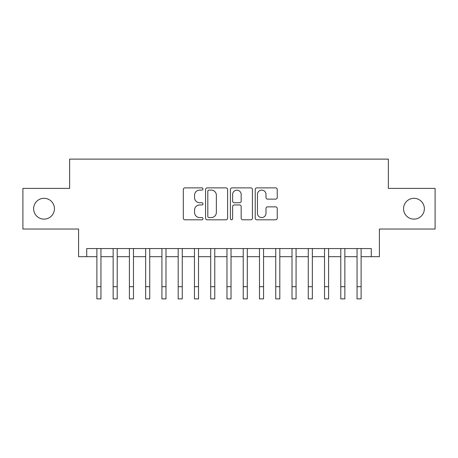 <?xml version="1.0" encoding="UTF-8"?>
<svg xmlns="http://www.w3.org/2000/svg" width="458" height="458" viewBox="0 0 458 458"><rect width="100%" height="100%" fill="white"/><g stroke="black" fill="none" stroke-linecap="round" stroke-linejoin="round"><path stroke-width="0.69" d="M202.986 188.994A1.116 1.116 0 0 0 201.869 187.877L184.906 187.877A1.597 1.597 0 0 0 183.315 189.475L183.315 218.203A1.597 1.597 0 0 0 184.906 219.8L201.869 219.8A1.116 1.116 0 0 0 202.986 218.678A1.116 1.116 0 0 0 201.869 217.561L199.671 217.561A5.107 5.107 0 0 1 194.564 212.455L194.564 210.062A5.107 5.107 0 0 1 199.671 204.955L201.869 204.955A1.116 1.116 0 0 0 202.986 203.839A1.116 1.116 0 0 0 201.869 202.722L199.671 202.722A5.107 5.107 0 0 1 194.564 197.61L194.564 195.217A5.107 5.107 0 0 1 199.671 190.11L201.869 190.11A1.116 1.116 0 0 0 202.986 188.994M403.555 208.716A10.408 10.408 0 0 0 413.963 219.124A10.408 10.408 0 0 0 424.366 208.716A10.408 10.408 0 0 0 413.963 198.308A10.408 10.408 0 0 0 403.555 208.716M33.634 208.716A10.408 10.408 0 0 0 44.037 219.124A10.408 10.408 0 0 0 54.445 208.716A10.408 10.408 0 0 0 44.037 198.308A10.408 10.408 0 0 0 33.634 208.716M275.647 199.127A1.597 1.597 0 0 0 277.239 197.535L277.239 189.475A1.597 1.597 0 0 0 275.647 187.877L256.812 187.877A1.597 1.597 0 0 0 255.215 189.475L255.215 218.203A1.597 1.597 0 0 0 256.812 219.8L275.647 219.8A1.597 1.597 0 0 0 277.239 218.203L277.239 208.464A1.597 1.597 0 0 0 275.647 206.867L267.587 206.867A1.597 1.597 0 0 0 265.989 208.464L265.989 213.296A4.271 4.271 0 0 1 261.718 217.561A4.271 4.271 0 0 1 257.448 213.296L257.448 194.381A4.271 4.271 0 0 1 261.718 190.11A4.271 4.271 0 0 1 265.989 194.381L265.989 197.535A1.597 1.597 0 0 0 267.587 199.127L275.647 199.127M86.722 256.686L86.722 248.551L371.278 248.551L371.278 256.686L379.407 256.686L379.407 229.04L435.1 229.04L435.1 188.393L388.35 188.393L388.35 159.121L69.65 159.121L69.65 188.393L22.9 188.393L22.9 229.04L78.593 229.04L78.593 256.686L96.884 256.686M227.603 189.475A1.597 1.597 0 0 0 226.006 187.877L207.176 187.877A1.597 1.597 0 0 0 205.579 189.475L205.579 218.203A1.597 1.597 0 0 0 207.176 219.8L226.006 219.8A1.597 1.597 0 0 0 227.603 218.203L227.603 189.475M231.994 187.877L250.824 187.877A1.597 1.597 0 0 1 252.421 189.475L252.421 218.203A1.597 1.597 0 0 1 250.824 219.8L242.769 219.8A1.597 1.597 0 0 1 241.171 218.203L241.171 206.552A1.597 1.597 0 0 0 239.574 204.955L234.227 204.955A1.597 1.597 0 0 0 232.63 206.552L232.63 218.678A1.116 1.116 0 0 1 231.513 219.8A1.116 1.116 0 0 1 230.397 218.678L230.397 189.475A1.597 1.597 0 0 1 231.994 187.877M100.949 256.686L113.143 256.686M117.208 256.686L129.408 256.686M133.473 256.686L145.667 256.686M149.732 256.686L161.926 256.686M165.991 256.686L178.185 256.686M182.25 256.686L194.444 256.686M198.514 256.686L210.709 256.686M214.773 256.686L226.968 256.686M231.032 256.686L243.227 256.686M247.291 256.686L259.486 256.686M263.556 256.686L275.75 256.686M279.815 256.686L292.009 256.686M296.074 256.686L308.268 256.686M312.333 256.686L324.527 256.686M328.592 256.686L340.792 256.686M344.857 256.686L357.051 256.686M361.116 256.686L371.278 256.686M208.928 190.11A1.116 1.116 0 0 0 207.812 191.226L207.812 216.445A1.116 1.116 0 0 0 208.928 217.561L211.241 217.561A5.107 5.107 0 0 0 216.353 212.455L216.353 195.217A5.107 5.107 0 0 0 211.241 190.11L208.928 190.11M241.171 194.461A4.271 4.271 0 0 0 236.901 190.19A4.271 4.271 0 0 0 232.63 194.461L232.63 201.125A1.597 1.597 0 0 0 234.227 202.722L239.574 202.722A1.597 1.597 0 0 0 241.171 201.125L241.171 194.461M96.884 286.685L100.949 286.685L100.949 298.879L96.884 298.879L96.884 248.551M100.949 286.685L100.949 248.551M113.143 286.685L117.208 286.685L117.208 298.879L113.143 298.879L113.143 248.551M117.208 286.685L117.208 248.551M129.408 286.685L133.473 286.685L133.473 298.879L129.408 298.879L129.408 248.551M133.473 286.685L133.473 248.551M145.667 286.685L149.732 286.685L149.732 298.879L145.667 298.879L145.667 248.551M149.732 286.685L149.732 248.551M161.926 286.685L165.991 286.685L165.991 298.879L161.926 298.879L161.926 248.551M165.991 286.685L165.991 248.551M178.185 286.685L182.25 286.685L182.25 298.879L178.185 298.879L178.185 248.551M182.25 286.685L182.25 248.551M194.444 286.685L198.514 286.685L198.514 298.879L194.444 298.879L194.444 248.551M198.514 286.685L198.514 248.551M210.709 286.685L214.773 286.685L214.773 298.879L210.709 298.879L210.709 248.551M214.773 286.685L214.773 248.551M226.968 286.685L231.032 286.685L231.032 298.879L226.968 298.879L226.968 248.551M231.032 286.685L231.032 248.551M243.227 286.685L247.291 286.685L247.291 298.879L243.227 298.879L243.227 248.551M247.291 286.685L247.291 248.551M259.486 286.685L263.556 286.685L263.556 298.879L259.486 298.879L259.486 248.551M263.556 286.685L263.556 248.551M275.75 286.685L279.815 286.685L279.815 298.879L275.75 298.879L275.75 248.551M279.815 286.685L279.815 248.551M292.009 286.685L296.074 286.685L296.074 298.879L292.009 298.879L292.009 248.551M296.074 286.685L296.074 248.551M308.268 286.685L312.333 286.685L312.333 298.879L308.268 298.879L308.268 248.551M312.333 286.685L312.333 248.551M324.527 286.685L328.592 286.685L328.592 298.879L324.527 298.879L324.527 248.551M328.592 286.685L328.592 248.551M340.792 286.685L344.857 286.685L344.857 298.879L340.792 298.879L340.792 248.551M344.857 286.685L344.857 248.551M357.051 286.685L361.116 286.685L361.116 298.879L357.051 298.879L357.051 248.551M361.116 286.685L361.116 248.551"/></g></svg>
